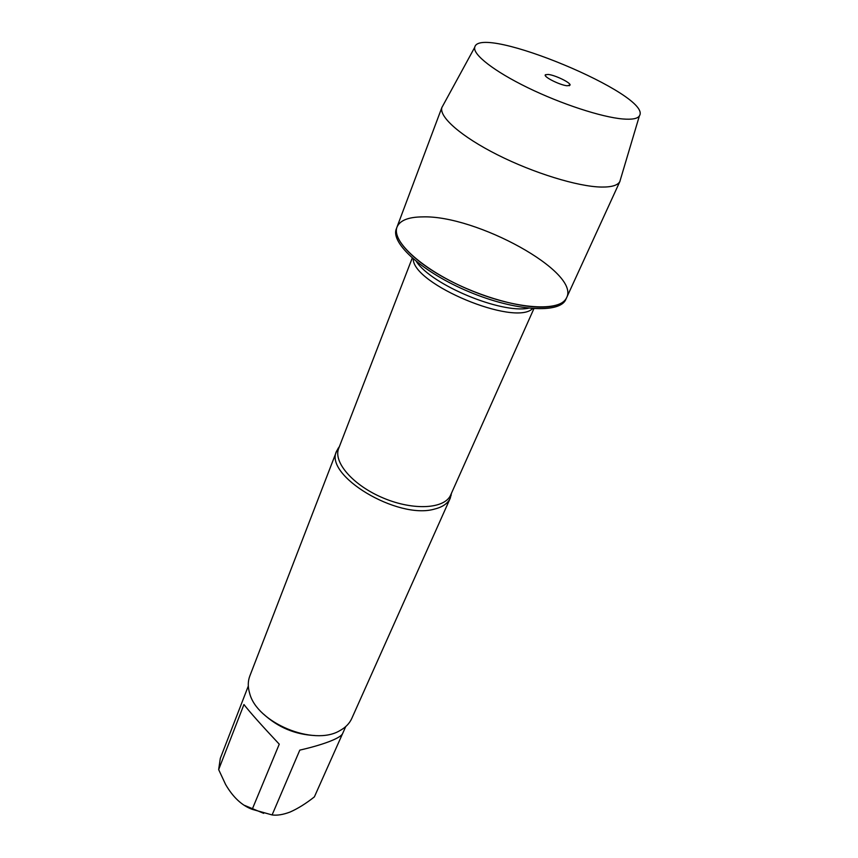 <?xml version="1.0" encoding="UTF-8"?>
<svg xmlns="http://www.w3.org/2000/svg" width="858" height="858" viewBox="0 0 858 858"><rect width="100%" height="100%" fill="white"/><g stroke="black" fill="none" stroke-linecap="round" stroke-linejoin="round"><path stroke-width="1.29" d="M396.353 228.818C390.154 243.114 423.166 272.79 469.498 291.967C515.744 311.325 560.06 313.846 565.851 299.367L566.634 297.662C560.864 312.098 516.537 309.524 470.248 290.154C423.884 270.956 390.83 241.312 397.007 227.059C399.914 220.377 408.44 216.988 422.608 216.892C476.029 214.983 580.373 272.04 566.634 297.662C564.199 302.853 557.679 305.941 547.061 306.928C523.487 309.041 480.577 297.276 446.439 278.861C412.205 260.457 392.363 238.738 397.007 227.059L396.353 228.818M451.501 493.146L450.268 498.187C447.865 503.431 442.642 507.057 434.62 509.051C397.683 520.087 323.348 475.128 336.711 450.922L339.425 446.492M336.711 450.922L249.828 675.986C247.833 681.22 247.758 686.958 249.624 693.2C256.789 722.758 313.696 746.439 339.725 730.694C345.463 727.627 349.485 723.53 351.791 718.425L450.268 498.187M263.685 813.341L244.605 805.405M342.492 733.826L314.382 796.878C306.016 803.517 297.908 808.579 290.047 812.054C283.097 814.671 277.113 815.636 272.104 814.939L252.198 809.341L279.258 744.176C261.626 725.375 249.86 712.161 243.951 704.525L218.661 769.605L220.302 758.365L248.316 686.035M252.198 809.341C241.913 805.565 233.054 797.297 225.622 784.523L218.661 769.605M345.731 726.587L342.589 733.644C341.559 735.821 337.323 738.384 329.869 741.333C321.986 744.39 311.969 747.329 299.796 750.128L272.104 814.939M263.524 714.07C278.131 727.466 295.324 734.62 315.111 735.553M443.103 105.287L441.891 107.497C438.856 116.849 461.229 136.583 497.511 154.837C533.708 173.091 577.831 186.626 601.233 187.055C611.507 187.216 617.706 185.392 619.83 181.574L620.559 179.15M622.811 118.972C632.099 119.734 637.633 118.694 639.403 115.862C653.528 95.549 479.193 22.973 474.731 47.319C472.715 54.537 494.144 71.311 527.745 87.677C561.293 104.032 601.63 117.192 622.811 118.972M567.213 85.779L570.109 84.996C570.431 82.507 555.04 75.096 548.262 74.453L545.463 74.732C542.599 76.416 559.77 85.157 567.213 85.779M338.063 448.284L338.717 448.316C332.904 462.194 353.335 485.671 383.655 498.187C413.899 510.885 444.959 508.837 450.707 494.927L451.19 495.366M532.582 308.633C514.725 326.608 413.041 284.288 413.224 258.944M416.42 261.626C431.971 285.06 500.836 313.728 528.421 308.247M450.707 494.927L533.88 308.719M338.717 448.316L412.237 258.086M442.031 107.1L397.007 227.059M620.023 181.188L566.634 297.662M474.731 47.319L441.891 107.497M639.403 115.862L619.83 181.574M569.09 85.8L570.109 84.996M545.602 76.019L545.463 74.732"/></g></svg>
